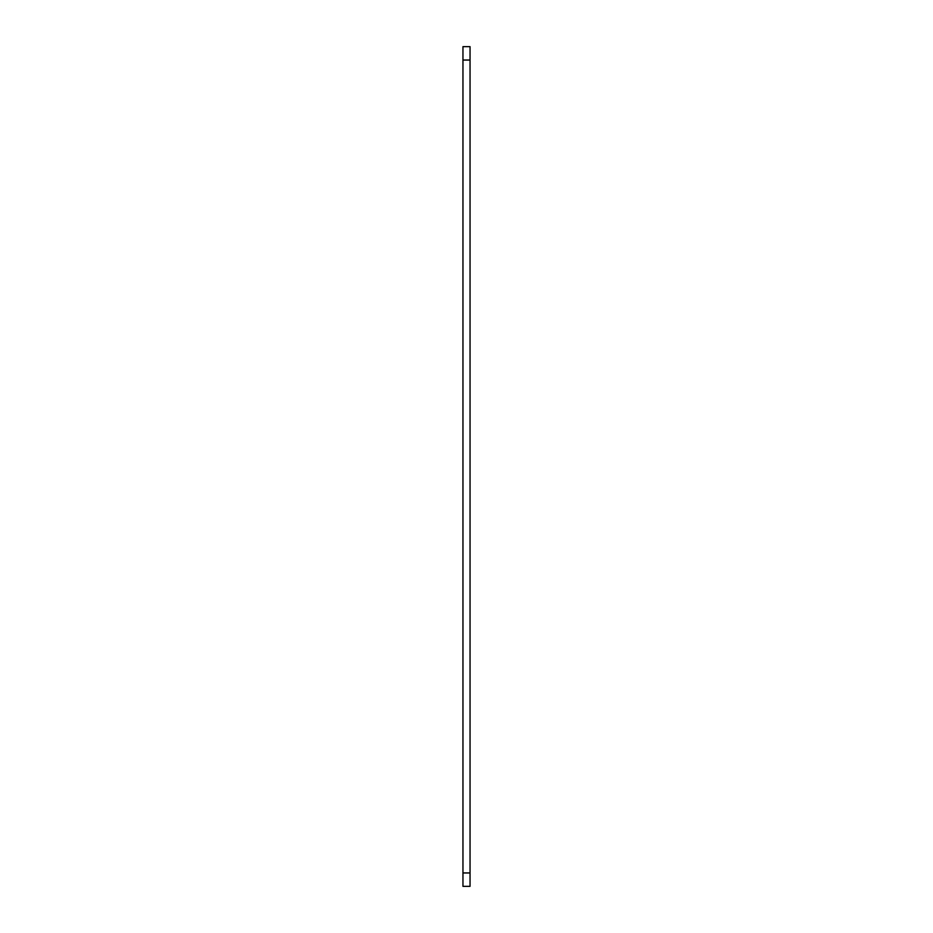 <?xml version="1.0" encoding="UTF-8"?>
<svg xmlns="http://www.w3.org/2000/svg" width="933" height="933" viewBox="0 0 933 933"><rect width="100%" height="100%" fill="white"/><g stroke="black" fill="none" stroke-linecap="round" stroke-linejoin="round"><path stroke-width="1.4" d="M462.955 60.05L462.955 886.35L470.045 886.35L470.045 46.65L462.955 46.65L462.955 60.05L470.045 60.05M462.955 872.95L470.045 872.95"/></g></svg>
